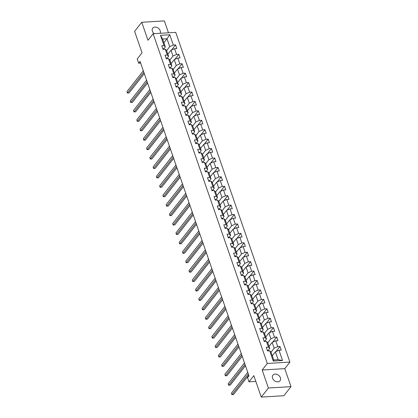 <?xml version="1.0" encoding="UTF-8"?>
<svg xmlns="http://www.w3.org/2000/svg" width="418" height="418" viewBox="0 0 418 418"><rect width="100%" height="100%" fill="white"/><g stroke="black" fill="none" stroke-linecap="round" stroke-linejoin="round"><path stroke-width="0.63" d="M160.125 33.309A4.52 3.417 38.1 0 0 160.204 30.713A4.52 3.417 38.1 0 0 156.719 27.342A4.52 3.417 38.1 0 0 152.742 28.158A4.52 3.417 38.1 0 0 152.387 31.188A4.52 3.417 38.1 0 0 154.226 33.665M272.552 378.201A4.52 3.417 38.1 0 0 276.037 381.571A4.52 3.417 38.1 0 0 280.013 380.756A4.52 3.417 38.1 0 0 280.368 377.726A4.52 3.417 38.1 0 0 276.883 374.356A4.52 3.417 38.1 0 0 272.907 375.171A4.52 3.417 38.1 0 0 272.552 378.201M168.475 32.803L164.358 20.9L141.749 22.269L134.617 31.355L142.042 52.804L137.188 58.985L138.656 63.212L140.667 63.092M289.909 362.098L175.727 32.358L153.124 33.733L267.306 363.467L289.909 362.098L284.773 368.639L262.17 370.008L268.403 388.014L291.006 386.645L284.773 368.639M291.006 386.645L283.869 395.731L261.266 397.1L253.841 375.651L248.987 381.833L255.837 381.415M268.403 388.014L261.266 397.1M163.893 42.746L167.012 38.775L162.612 39.046L165.329 46.9L164.028 45.593L161.797 45.729L163.057 49.35L165.282 49.214L167.294 55.014L165.063 55.15L166.317 58.776L168.548 58.64L170.554 64.44L168.329 64.576L169.583 68.202L171.814 68.066L173.82 73.866L171.589 74.002L172.843 77.628L175.074 77.492L177.086 83.292L174.855 83.428L176.109 87.048L178.34 86.913L180.346 92.712L178.115 92.848L179.374 96.474L181.6 96.339L183.612 102.138L181.381 102.274L182.635 105.9L184.866 105.764L186.872 111.564L184.646 111.7L185.9 115.321L188.131 115.19L190.138 120.99L187.907 121.121L189.161 124.747L191.392 124.611L193.403 130.411L191.172 130.547L192.426 134.173L194.657 134.037L196.664 139.837L194.433 139.973L195.692 143.599L197.918 143.463L199.929 149.263L197.698 149.398L198.952 153.019L201.183 152.883L203.19 158.683L200.964 158.819L202.218 162.445L204.449 162.309L206.455 168.109L204.224 168.245L205.478 171.871L207.709 171.735L209.721 177.535L207.49 177.671L208.744 181.297L210.975 181.161L212.981 186.961L210.75 187.097L212.01 190.718L214.235 190.582L216.247 196.382L214.016 196.517L215.27 200.144L217.501 200.008L219.507 205.808L217.282 205.943L218.536 209.57L220.767 209.434L222.773 215.233L220.542 215.369L221.796 218.99L224.027 218.86L226.034 224.659L223.808 224.79L225.062 228.416L227.293 228.28L229.299 234.08L227.068 234.216L228.327 237.842L230.553 237.706L232.565 243.506L230.334 243.642L231.588 247.268L233.819 247.132L235.825 252.932L233.599 253.068L234.853 256.689L237.084 256.558L239.091 262.352L236.86 262.488L238.114 266.114L240.345 265.979L242.351 271.778L240.125 271.914L241.379 275.54L243.61 275.405L245.617 281.204L243.386 281.34L244.645 284.966L246.871 284.83L248.882 290.63L246.651 290.766L247.905 294.387L250.136 294.251L252.143 300.051L249.917 300.187L251.171 303.813L253.397 303.677L255.408 309.477L253.177 309.613L254.431 313.239L256.662 313.103L258.669 318.903L256.443 319.038L257.697 322.659L259.928 322.529L261.934 328.329L259.703 328.459L260.963 332.085L263.188 331.949L265.2 337.749L262.969 337.885L264.223 341.511L266.454 341.375L268.46 347.175L266.229 347.311L267.489 350.937L269.714 350.801L273.273 361.068L282.558 360.509L278.137 359.694L275.415 351.841L272.301 355.807M164.028 45.593L160.475 35.321L169.76 34.757L173.313 45.029L175.544 44.893L171.521 50.014M282.558 360.509L279.005 350.237L281.23 350.101L279.976 346.475L277.745 346.611L275.739 340.811L277.97 340.675L276.716 337.054L274.485 337.185L272.479 331.39L274.704 331.255L273.45 327.628L271.219 327.764L269.213 321.964L271.444 321.829L270.185 318.202L267.959 318.338L265.947 312.539L268.178 312.403L266.924 308.777L264.693 308.912L262.687 303.113L264.913 302.977L263.659 299.356L261.428 299.492L259.421 293.692L261.652 293.556L260.398 289.93L258.167 290.066L256.161 284.266L258.387 284.13L257.133 280.504L254.902 280.64L252.895 274.84L255.126 274.704L253.867 271.083L251.641 271.214L249.63 265.414L251.861 265.284L250.607 261.658L248.376 261.793L246.369 255.994L248.595 255.858L247.341 252.232L245.11 252.367L243.104 246.568L245.335 246.432L244.081 242.806L241.85 242.942L239.843 237.142L242.069 237.006L240.815 233.385L238.584 233.516L236.578 227.721L238.809 227.585L237.549 223.959L235.324 224.095L233.312 218.295L235.543 218.159L234.289 214.533L232.058 214.669L230.052 208.869L232.283 208.734L231.023 205.107L228.798 205.243L226.786 199.443L229.017 199.308L227.763 195.687L225.532 195.823L223.525 190.023L225.751 189.887L224.497 186.261L222.266 186.397L220.26 180.597L222.491 180.461L221.232 176.835L219.006 176.971L216.994 171.171L219.225 171.035L217.971 167.414L215.74 167.545L213.734 161.745L215.965 161.614L214.706 157.988L212.48 158.124L210.468 152.324L212.699 152.189L211.445 148.562L209.214 148.698L207.208 142.899L209.434 142.763L208.18 139.137L205.949 139.272L203.942 133.473L206.173 133.337L204.919 129.716L202.688 129.846L200.677 124.052L202.908 123.916L201.654 120.29L199.423 120.426L197.416 114.626L199.647 114.49L198.388 110.864L196.162 111L194.151 105.2L196.382 105.064L195.128 101.438L192.897 101.574L190.89 95.774L193.116 95.638L191.862 92.017L189.631 92.153L187.625 86.354L189.856 86.218L188.602 82.592L186.371 82.727L184.359 76.928L186.59 76.792L185.336 73.166L183.105 73.302L181.099 67.502L183.33 67.366L182.07 63.745L179.844 63.876L177.833 58.076L180.064 57.945L178.81 54.319L176.579 54.455L174.572 48.655L176.798 48.519L175.544 44.893M248.987 381.833L247.524 377.606L248.95 375.787L140.082 61.394L138.656 63.212M165.282 49.214L166.589 50.521L168.595 56.32L166.845 58.551M167.869 54.225L170.983 50.254L172.995 56.054L169.875 60.025M168.595 56.32L167.294 55.014M174.572 48.655L170.983 50.254M176.579 54.455L172.995 56.054M168.548 58.64L169.849 59.946L171.861 65.746L170.105 67.977M171.134 63.651L174.249 59.68L176.255 65.48L173.141 69.451M171.861 65.746L170.554 64.44M177.833 58.076L174.249 59.68M179.844 63.876L176.255 65.48M171.814 68.066L173.115 69.372L175.121 75.172L173.371 77.398M174.395 73.072L177.514 69.106L179.521 74.906L176.401 78.871M175.121 75.172L173.82 73.866M181.099 67.502L177.514 69.106M183.105 73.302L179.521 74.906M175.074 77.492L176.375 78.798L178.387 84.598L176.636 86.824M177.66 82.498L180.775 78.527L182.786 84.326L179.667 88.297M178.387 84.598L177.086 83.292M184.359 76.928L180.775 78.527M186.371 82.727L182.786 84.326M178.34 86.913L179.641 88.219L181.647 94.019L179.897 96.25M180.921 91.923L184.04 87.952L186.047 93.752L182.932 97.723M181.647 94.019L180.346 92.712M187.625 86.354L184.04 87.952M189.631 92.153L186.047 93.752M181.6 96.339L182.906 97.645L184.913 103.445L183.162 105.676M184.186 101.349L187.301 97.378L189.312 103.178L186.193 107.144M184.913 103.445L183.612 102.138M190.89 95.774L187.301 97.378M192.897 101.574L189.312 103.178M184.866 105.764L186.167 107.071L188.178 112.87L186.423 115.096M187.447 110.77L190.566 106.804L192.573 112.604L189.458 116.57M188.178 112.87L186.872 111.564M194.151 105.2L190.566 106.804M196.162 111L192.573 112.604M188.131 115.19L189.432 116.491L191.439 122.291L189.688 124.522M190.712 120.196L193.832 116.225L195.838 122.025L192.719 125.996M191.439 122.291L190.138 120.99M197.416 114.626L193.832 116.225M199.423 120.426L195.838 122.025M191.392 124.611L192.693 125.917L194.704 131.717L192.954 133.948M193.978 129.622L197.092 125.651L199.104 131.451L195.985 135.422M194.704 131.717L193.403 130.411M200.677 124.052L197.092 125.651M202.688 129.846L199.104 131.451M194.657 134.037L195.958 135.343L197.965 141.143L196.214 143.374M197.239 139.042L200.358 135.077L202.364 140.876L199.25 144.842M197.965 141.143L196.664 139.837M203.942 133.473L200.358 135.077M205.949 139.272L202.364 140.876M197.918 143.463L199.224 144.769L201.23 150.569L199.48 152.795M200.504 148.468L203.618 144.503L205.63 150.302L202.511 154.268M201.23 150.569L199.929 149.263M207.208 142.899L203.618 144.503M209.214 148.698L205.63 150.302M201.183 152.883L202.484 154.19L204.491 159.989L202.74 162.221M203.765 157.894L206.884 153.923L208.89 159.723L205.776 163.694M204.491 159.989L203.19 158.683M210.468 152.324L206.884 153.923M212.48 158.124L208.89 159.723M204.449 162.309L205.75 163.616L207.756 169.415L206.006 171.646M207.03 167.32L210.149 163.349L212.156 169.149L209.037 173.12M207.756 169.415L206.455 168.109M213.734 161.745L210.149 163.349M215.74 167.545L212.156 169.149M207.709 171.735L209.01 173.042L211.022 178.841L209.272 181.067M210.296 176.741L213.41 172.775L215.422 178.575L212.302 182.541M211.022 178.841L209.721 177.535M216.994 171.171L213.41 172.775M219.006 176.971L215.422 178.575M210.975 181.161L212.276 182.467L214.282 188.267L212.532 190.493M213.556 186.167L216.676 182.196L218.682 187.995L215.568 191.966M214.282 188.267L212.981 186.961M220.26 180.597L216.676 182.196M222.266 186.397L218.682 187.995M214.235 190.582L215.542 191.888L217.548 197.688L215.798 199.919M216.822 195.593L219.936 191.622L221.948 197.421L218.828 201.392M217.548 197.688L216.247 196.382M223.525 190.023L219.936 191.622M225.532 195.823L221.948 197.421M217.501 200.008L218.802 201.314L220.809 207.114L219.058 209.345M220.082 205.019L223.202 201.048L225.208 206.847L222.094 210.813M220.809 207.114L219.507 205.808M226.786 199.443L223.202 201.048M228.798 205.243L225.208 206.847M220.767 209.434L222.068 210.74L224.074 216.54L222.324 218.766M223.348 214.439L226.467 210.473L228.474 216.273L225.354 220.239M224.074 216.54L222.773 215.233M230.052 208.869L226.467 210.473M232.058 214.669L228.474 216.273M224.027 218.86L225.328 220.161L227.34 225.96L225.589 228.191M226.613 223.865L229.728 219.894L231.739 225.694L228.62 229.665M227.34 225.96L226.034 224.659M233.312 218.295L229.728 219.894M235.324 224.095L231.739 225.694M227.293 228.28L228.594 229.586L230.6 235.386L228.85 237.617M229.874 233.291L232.993 229.32L235 235.12L231.885 239.091M230.6 235.386L229.299 234.08M236.578 227.721L232.993 229.32M238.584 233.516L235 235.12M230.553 237.706L231.854 239.012L233.866 244.812L232.115 247.043M233.139 242.712L236.254 238.746L238.265 244.546L235.146 248.511M233.866 244.812L232.565 243.506M239.843 237.142L236.254 238.746M241.85 242.942L238.265 244.546M233.819 247.132L235.12 248.438L237.126 254.238L235.376 256.464M236.4 252.138L239.519 248.172L241.526 253.972L238.412 257.937M237.126 254.238L235.825 252.932M243.104 246.568L239.519 248.172M245.11 252.367L241.526 253.972M237.084 256.558L238.385 257.859L240.392 263.659L238.641 265.89M239.666 261.563L242.785 257.592L244.791 263.392L241.672 267.363M240.392 263.659L239.091 262.352M246.369 255.994L242.785 257.592M248.376 261.793L244.791 263.392M240.345 265.979L241.646 267.285L243.657 273.085L241.907 275.316M242.931 270.989L246.045 267.018L248.052 272.818L244.938 276.789M243.657 273.085L242.351 271.778M249.63 265.414L246.045 267.018M251.641 271.214L248.052 272.818M243.61 275.405L244.911 276.711L246.918 282.511L245.167 284.736M246.192 280.41L249.311 276.444L251.317 282.244L248.203 286.21M246.918 282.511L245.617 281.204M252.895 274.84L249.311 276.444M254.902 280.64L251.317 282.244M246.871 284.83L248.172 286.137L250.183 291.936L248.433 294.162M249.457 289.836L252.571 285.865L254.583 291.665L251.464 295.636M250.183 291.936L248.882 290.63M256.161 284.266L252.571 285.865M258.167 290.066L254.583 291.665M250.136 294.251L251.437 295.557L253.444 301.357L251.693 303.588M252.718 299.262L255.837 295.291L257.843 301.091L254.729 305.062M253.444 301.357L252.143 300.051M259.421 293.692L255.837 295.291M261.428 299.492L257.843 301.091M253.397 303.677L254.703 304.983L256.709 310.783L254.959 313.014M255.983 308.688L259.103 304.717L261.109 310.517L257.99 314.488M256.709 310.783L255.408 309.477M262.687 303.113L259.103 304.717M264.693 308.912L261.109 310.517M256.662 313.103L257.963 314.409L259.975 320.209L258.225 322.435M259.249 318.108L262.363 314.143L264.369 319.942L261.255 323.908M259.975 320.209L258.669 318.903M265.947 312.539L262.363 314.143M267.959 318.338L264.369 319.942M259.928 322.529L261.229 323.83L263.236 329.63L261.485 331.861M262.509 327.534L265.629 323.563L267.635 329.363L264.521 333.334M263.236 329.63L261.934 328.329M269.213 321.964L265.629 323.563M271.219 327.764L267.635 329.363M263.188 331.949L264.489 333.256L266.501 339.055L264.751 341.287M265.775 336.96L268.889 332.989L270.901 338.789L267.781 342.76M266.501 339.055L265.2 337.749M272.479 331.39L268.889 332.989M274.485 337.185L270.901 338.789M266.454 341.375L267.755 342.682L269.762 348.481L268.011 350.712M269.035 346.381L272.155 342.415L274.161 348.215L271.047 352.181M269.762 348.481L268.46 347.175M275.739 340.811L272.155 342.415M277.745 346.611L274.161 348.215M269.714 350.801L271.021 352.108L273.738 359.961L273.273 361.068M279.005 350.237L275.415 351.841M262.17 370.008L267.306 363.467M141.749 22.269L147.988 40.274L153.124 33.733M273.738 359.961L278.137 359.694M165.329 46.9L163.579 49.125M166.615 50.599L169.729 46.633L167.012 38.775L169.76 34.757M162.612 39.046L160.475 35.321M173.313 45.029L169.729 46.633M279.976 346.475L275.953 351.601M276.716 337.054L272.693 342.175M273.45 327.628L269.427 332.749M270.185 318.202L266.167 323.323M266.924 308.777L262.901 313.902M263.659 299.356L259.635 304.476M260.398 289.93L256.375 295.051M257.133 280.504L253.109 285.625M253.867 271.083L249.849 276.204M250.607 261.658L246.583 266.778M247.341 252.232L243.318 257.352M244.081 242.806L240.057 247.931M240.815 233.385L236.792 238.506M237.549 223.959L233.531 229.08M234.289 214.533L230.266 219.654M231.023 205.107L227 210.233M227.763 195.687L223.74 200.807M224.497 186.261L220.474 191.381M221.232 176.835L217.214 181.955M217.971 167.414L213.948 172.535M214.706 157.988L210.682 163.109M211.445 148.562L207.422 153.683M208.18 139.137L204.156 144.262M204.919 129.716L200.896 134.836M201.654 120.29L197.63 125.41M198.388 110.864L194.37 115.985M195.128 101.438L191.104 106.564M191.862 92.017L187.839 97.138M188.602 82.592L184.578 87.712M185.336 73.166L181.313 78.286M182.07 63.745L178.052 68.865M178.81 54.319L174.787 59.44M267.222 350.18A1.871 0.794 -19.1 0 1 267.948 350.53A1.871 0.794 -19.1 0 1 267.954 350.53L268.079 350.901L267.948 350.53M248.282 373.864L231.948 394.665L231.426 393.155L247.759 372.354M248.731 375.15L233.479 394.571L231.88 394.655L231.426 393.155M263.962 340.754A1.871 0.794 -19.1 0 1 264.688 341.104A1.871 0.794 -19.1 0 1 264.688 341.109L264.688 341.104M245.021 364.439L228.688 385.239L228.165 383.729L244.499 362.928M245.465 365.724L230.213 385.145L228.615 385.229L228.165 383.729M260.696 331.328A1.871 0.794 -19.1 0 1 261.422 331.683L261.553 332.049L261.422 331.683M241.756 355.018L225.422 375.813L224.9 374.303L241.233 353.508M242.2 356.303L226.953 375.725L225.354 375.808L224.9 374.303M257.436 321.902A1.871 0.794 -19.1 0 1 258.162 322.257L258.287 322.628L258.162 322.257M238.495 345.592L222.162 366.393L221.639 364.883L237.973 344.082M238.939 346.877L223.687 366.299L222.089 366.382L221.639 364.883M254.17 312.481A1.871 0.794 -19.1 0 1 254.896 312.831A1.871 0.794 -19.1 0 1 254.896 312.836L254.896 312.831M235.229 336.166L218.896 356.967L218.374 355.457L234.707 334.656M235.674 337.451L220.422 356.873L218.828 356.956L218.374 355.457M250.91 303.055A1.871 0.794 -19.1 0 1 251.631 303.405A1.871 0.794 -19.1 0 1 251.636 303.411L251.631 303.405M231.969 326.74L215.631 347.541L215.108 346.031L231.441 325.23M232.413 328.025L217.161 347.447L215.563 347.536L215.108 346.031M247.644 293.629A1.871 0.794 -19.1 0 1 248.37 293.985L248.496 294.35L248.37 293.985M228.703 317.319L212.37 338.115L211.848 336.605L228.181 315.809M229.148 318.605L213.896 338.026L212.297 338.11L211.848 336.605M244.378 284.209A1.871 0.794 -19.1 0 1 245.105 284.559L245.235 284.93L245.105 284.559M225.438 307.894L209.104 328.694L208.582 327.184L224.915 306.384M225.882 309.179L210.635 328.6L209.037 328.684L208.582 327.184M241.118 274.783A1.871 0.794 -19.1 0 1 241.844 275.133A1.871 0.794 -19.1 0 1 241.844 275.138L241.844 275.133M222.177 298.468L205.844 319.268L205.322 317.758L221.655 296.958M222.622 299.753L207.37 319.174L205.771 319.258L205.322 317.758M237.852 265.357A1.871 0.794 -19.1 0 1 238.579 265.712L238.709 266.078L238.579 265.712M218.912 289.047L202.578 309.842L202.056 308.332L218.389 287.532M219.356 290.332L204.104 309.748L202.511 309.837L202.056 308.332M234.592 255.931A1.871 0.794 -19.1 0 1 235.313 256.286A1.871 0.794 -19.1 0 1 235.318 256.286L235.444 256.657L235.313 256.286M215.651 279.621L199.313 300.417L198.79 298.907L215.124 278.111M216.096 280.906L200.844 300.328L199.245 300.411L198.79 298.907M231.326 246.51A1.871 0.794 -19.1 0 1 232.053 246.86L232.178 247.231L232.053 246.86M212.386 270.195L196.052 290.996L195.53 289.486L211.863 268.685M212.83 271.481L197.578 290.902L195.985 290.985L195.53 289.486M228.061 237.084A1.871 0.794 -19.1 0 1 228.787 237.434A1.871 0.794 -19.1 0 1 228.787 237.44L228.787 237.434M209.12 260.769L192.787 281.57L192.264 280.06L208.598 259.259M209.57 262.055L194.318 281.476L192.719 281.56L192.264 280.06M224.8 227.658A1.871 0.794 -19.1 0 1 225.527 228.014L225.652 228.38L225.527 228.014M205.86 251.349L189.526 272.144L189.004 270.634L205.337 249.839M206.304 252.634L191.052 272.055L189.453 272.139L189.004 270.634M221.535 218.233A1.871 0.794 -19.1 0 1 222.261 218.588L222.392 218.959L222.261 218.588M202.594 241.923L186.261 262.723L185.738 261.213L202.072 240.413M203.038 243.208L187.786 262.629L186.193 262.713L185.738 261.213M218.274 208.812A1.871 0.794 -19.1 0 1 219.001 209.162A1.871 0.794 -19.1 0 1 219.001 209.167L219.001 209.162M199.334 232.497L182.995 253.298L182.473 251.788L198.806 230.987M199.778 233.782L184.526 253.203L182.927 253.287L182.473 251.788M215.009 199.386A1.871 0.794 -19.1 0 1 215.735 199.736A1.871 0.794 -19.1 0 1 215.735 199.741L215.735 199.736M196.068 223.071L179.735 243.872L179.212 242.362L195.546 221.561M196.512 224.356L181.26 243.778L179.667 243.866L179.212 242.362M211.743 189.96A1.871 0.794 -19.1 0 1 212.469 190.315L212.6 190.681L212.469 190.315M192.802 213.65L176.469 234.446L175.947 232.936L192.28 212.14M193.252 214.936L178 234.357L176.401 234.441L175.947 232.936M208.483 180.539A1.871 0.794 -19.1 0 1 209.209 180.889L209.334 181.26L209.209 180.889M189.542 204.224L173.209 225.025L172.686 223.515L189.02 202.714M189.986 205.51L174.734 224.931L173.136 225.015L172.686 223.515M205.217 171.114A1.871 0.794 -19.1 0 1 205.943 171.464A1.871 0.794 -19.1 0 1 205.943 171.469L205.943 171.464M186.276 194.798L169.943 215.599L169.421 214.089L185.754 193.288M186.721 196.084L171.469 215.505L169.875 215.589L169.421 214.089M201.957 161.688A1.871 0.794 -19.1 0 1 202.683 162.043L202.808 162.409L202.683 162.043M183.016 185.378L166.677 206.173L166.155 204.663L182.488 183.863M183.46 186.663L168.208 206.079L166.61 206.168L166.155 204.663M198.691 152.262A1.871 0.794 -19.1 0 1 199.417 152.617L199.543 152.988L199.417 152.617M179.75 175.952L163.417 196.747L162.895 195.237L179.228 174.442M180.195 177.237L164.943 196.659L163.349 196.742L162.895 195.237M195.425 142.841A1.871 0.794 -19.1 0 1 196.152 143.191L196.282 143.562L196.152 143.191M176.485 166.526L160.151 187.327L159.629 185.817L175.962 165.016M176.934 167.811L161.682 187.233L160.084 187.316L159.629 185.817M192.165 133.415A1.871 0.794 -19.1 0 1 192.891 133.765A1.871 0.794 -19.1 0 1 192.891 133.77L192.891 133.765M173.224 157.1L156.891 177.901L156.369 176.391L172.702 155.59M173.669 158.385L158.417 177.807L156.818 177.89L156.369 176.391M188.899 123.989A1.871 0.794 -19.1 0 1 189.626 124.345L189.756 124.71L189.626 124.345M169.959 147.679L153.625 168.475L153.103 166.965L169.436 146.169M170.403 148.965L155.151 168.386L153.558 168.47L153.103 166.965M185.639 114.563A1.871 0.794 -19.1 0 1 186.365 114.919L186.491 115.29L186.365 114.919M166.698 138.254L150.365 159.054L149.837 157.544L166.171 136.743M167.143 139.539L151.891 158.96L150.292 159.044L149.837 157.544M182.373 105.143A1.871 0.794 -19.1 0 1 183.1 105.493A1.871 0.794 -19.1 0 1 183.1 105.498L183.1 105.493M163.433 128.828L147.099 149.628L146.577 148.118L162.91 127.318M163.877 130.113L148.625 149.534L147.031 149.618L146.577 148.118M179.108 95.717A1.871 0.794 -19.1 0 1 179.834 96.067A1.871 0.794 -19.1 0 1 179.834 96.072L179.834 96.067M160.167 119.402L143.834 140.202L143.311 138.692L159.645 117.892M160.616 120.687L145.365 140.108L143.766 140.197L143.311 138.692M175.847 86.291A1.871 0.794 -19.1 0 1 176.574 86.646L176.699 87.012L176.574 86.646M156.907 109.981L140.573 130.777L140.051 129.267L156.384 108.471M157.351 111.266L142.099 130.688L140.5 130.771L140.051 129.267M172.582 76.87A1.871 0.794 -19.1 0 1 173.308 77.22L173.439 77.591L173.308 77.22M153.641 100.555L137.308 121.356L136.785 119.846L153.119 99.045M154.085 101.84L138.833 121.262L137.24 121.345L136.785 119.846M169.321 67.444A1.871 0.794 -19.1 0 1 170.048 67.794A1.871 0.794 -19.1 0 1 170.048 67.8L170.048 67.794M150.381 91.129L134.047 111.93L133.52 110.42L149.853 89.619M150.825 92.415L135.573 111.836L133.974 111.919L133.52 110.42M166.056 58.018A1.871 0.794 -19.1 0 1 166.782 58.374L166.907 58.739L166.782 58.374M147.115 81.709L130.782 102.504L130.259 100.994L146.593 80.193M147.559 82.994L132.307 102.41L130.714 102.499L130.259 100.994M162.79 48.592A1.871 0.794 -19.1 0 1 163.516 48.948L163.647 49.319L163.516 48.948M143.849 72.283L127.516 93.078L126.994 91.568L143.327 70.773M144.299 73.568L129.047 92.989L127.448 93.073L126.994 91.568"/></g></svg>
